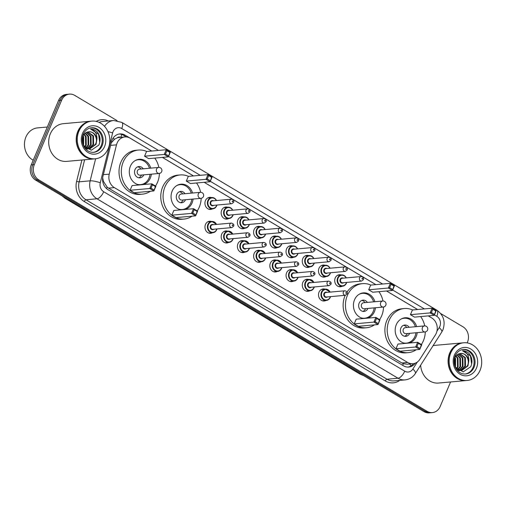 <?xml version="1.0" encoding="UTF-8"?>
<svg xmlns="http://www.w3.org/2000/svg" width="507" height="507" viewBox="0 0 507 507"><rect width="100%" height="100%" fill="white"/><g stroke="black" fill="none" stroke-linecap="round" stroke-linejoin="round"><path stroke-width="0.76" d="M326.02 300.455A6.059 5.203 -95.1 0 1 324.252 300.993A6.059 5.203 -95.1 0 1 319.442 298.3A6.059 5.203 -95.1 0 1 319.023 292.171A6.059 5.203 -95.1 0 1 323.168 288.927A6.059 5.203 -95.1 0 1 325 289.142M309.796 290.784A6.059 5.203 -95.1 0 1 308.028 291.322A6.059 5.203 -95.1 0 1 303.218 288.629A6.059 5.203 -95.1 0 1 302.799 282.5A6.059 5.203 -95.1 0 1 306.944 279.262A6.059 5.203 -95.1 0 1 308.782 279.477M293.572 281.112A6.059 5.203 -95.1 0 1 291.804 281.658A6.059 5.203 -95.1 0 1 286.994 278.958A6.059 5.203 -95.1 0 1 286.575 272.829A6.059 5.203 -95.1 0 1 290.72 269.591A6.059 5.203 -95.1 0 1 292.558 269.806M277.354 271.448A6.059 5.203 -95.1 0 1 275.58 271.986A6.059 5.203 -95.1 0 1 270.776 269.287A6.059 5.203 -95.1 0 1 270.358 263.158A6.059 5.203 -95.1 0 1 274.502 259.92A6.059 5.203 -95.1 0 1 276.334 260.135M261.13 261.777A6.059 5.203 -95.1 0 1 259.362 262.315A6.059 5.203 -95.1 0 1 254.552 259.622A6.059 5.203 -95.1 0 1 254.134 253.494A6.059 5.203 -95.1 0 1 258.278 250.249A6.059 5.203 -95.1 0 1 260.116 250.464M244.906 252.106A6.059 5.203 -95.1 0 1 243.138 252.644A6.059 5.203 -95.1 0 1 238.328 249.951A6.059 5.203 -95.1 0 1 237.91 243.823A6.059 5.203 -95.1 0 1 242.054 240.584A6.059 5.203 -95.1 0 1 243.892 240.8M228.689 242.441A6.059 5.203 -95.1 0 1 226.914 242.98A6.059 5.203 -95.1 0 1 222.11 240.28A6.059 5.203 -95.1 0 1 221.692 234.152A6.059 5.203 -95.1 0 1 225.83 230.913A6.059 5.203 -95.1 0 1 227.668 231.129M212.465 232.77A6.059 5.203 -95.1 0 1 210.697 233.309A6.059 5.203 -95.1 0 1 205.886 230.609A6.059 5.203 -95.1 0 1 205.468 224.481A6.059 5.203 -95.1 0 1 209.613 221.242A6.059 5.203 -95.1 0 1 211.451 221.458M325.995 276.569A6.059 5.203 -95.1 0 1 324.227 277.107A6.059 5.203 -95.1 0 1 319.416 274.407A6.059 5.203 -95.1 0 1 318.998 268.279A6.059 5.203 -95.1 0 1 323.143 265.041A6.059 5.203 -95.1 0 1 324.981 265.256M309.771 266.897A6.059 5.203 -95.1 0 1 308.002 267.436A6.059 5.203 -95.1 0 1 303.192 264.743A6.059 5.203 -95.1 0 1 302.774 258.614A6.059 5.203 -95.1 0 1 306.919 255.37A6.059 5.203 -95.1 0 1 308.757 255.585M293.553 257.226A6.059 5.203 -95.1 0 1 291.779 257.765A6.059 5.203 -95.1 0 1 286.975 255.072A6.059 5.203 -95.1 0 1 286.556 248.943A6.059 5.203 -95.1 0 1 290.695 245.705A6.059 5.203 -95.1 0 1 292.533 245.92M277.329 247.562A6.059 5.203 -95.1 0 1 275.561 248.1A6.059 5.203 -95.1 0 1 270.751 245.401A6.059 5.203 -95.1 0 1 270.332 239.272A6.059 5.203 -95.1 0 1 274.477 236.034A6.059 5.203 -95.1 0 1 276.315 236.249M342.219 286.233A6.059 5.203 -95.1 0 1 340.451 286.778A6.059 5.203 -95.1 0 1 335.64 284.078A6.059 5.203 -95.1 0 1 335.222 277.95A6.059 5.203 -95.1 0 1 339.367 274.712A6.059 5.203 -95.1 0 1 341.198 274.927M261.105 237.891A6.059 5.203 -95.1 0 1 259.337 238.429A6.059 5.203 -95.1 0 1 254.527 235.73A6.059 5.203 -95.1 0 1 254.108 229.601A6.059 5.203 -95.1 0 1 258.253 226.363A6.059 5.203 -95.1 0 1 260.091 226.578M244.881 228.22A6.059 5.203 -95.1 0 1 243.113 228.758A6.059 5.203 -95.1 0 1 238.309 226.065A6.059 5.203 -95.1 0 1 237.891 219.937A6.059 5.203 -95.1 0 1 242.029 216.692A6.059 5.203 -95.1 0 1 243.867 216.907M228.663 218.549A6.059 5.203 -95.1 0 1 226.895 219.087A6.059 5.203 -95.1 0 1 222.085 216.394A6.059 5.203 -95.1 0 1 221.667 210.266A6.059 5.203 -95.1 0 1 225.811 207.027A6.059 5.203 -95.1 0 1 227.649 207.243M212.439 208.884A6.059 5.203 -95.1 0 1 210.671 209.423A6.059 5.203 -95.1 0 1 205.861 206.723A6.059 5.203 -95.1 0 1 205.443 200.595A6.059 5.203 -95.1 0 1 209.587 197.356A6.059 5.203 -95.1 0 1 211.425 197.572M151.707 151.035L130.16 138.196A11.357 9.753 84.9 0 0 124.874 136.947A11.357 9.753 84.9 0 0 116.496 144.85L109.233 174.148A11.357 9.753 84.9 0 0 114.354 187.615L407.685 362.461A11.357 9.753 84.9 0 0 412.977 363.709A11.357 9.753 84.9 0 0 419.866 359.305L435.386 334.931A11.357 9.753 84.9 0 0 436.267 333.264A11.357 9.753 84.9 0 0 431.749 317.959L428.269 315.886M120.622 137.327A3.783 3.251 84.9 0 0 117.206 137.853L114.696 139.108L111.223 142.879M117.206 137.853A11.357 9.753 -95.1 0 1 119.082 137.467L124.874 136.947M102.674 177.773L103.409 181.354L107.167 187.134L108.549 188.141L401.88 362.98L403.395 363.709L407.146 364.229L412.977 363.709M417.584 309.517L386.511 290.999M375.826 284.63L204.144 182.298M193.459 175.929L162.392 157.404M430.849 317.426A11.357 9.753 84.9 0 0 430.259 317.046L428.314 315.88M450.59 381.961L440.165 406.519A11.357 9.753 -95.1 0 1 432.395 412.59A11.357 9.753 -95.1 0 1 427.109 411.342L38.83 179.909A11.357 9.753 -95.1 0 1 34.318 164.61L61.658 100.202A11.357 9.753 -95.1 0 1 69.427 94.131A11.357 9.753 -95.1 0 1 74.713 95.379L117.085 120.634M440.665 313.503L462.992 326.812A11.357 9.753 -95.1 0 1 467.505 342.111L467.175 342.89M69.427 94.131L66.335 94.41A11.357 9.753 -95.1 0 0 58.571 100.481L31.231 164.889A11.357 9.753 -95.1 0 0 35.744 180.188L424.023 411.621A11.357 9.753 -95.1 0 0 429.309 412.869L430.855 412.73A11.357 9.753 -95.1 0 1 425.563 411.481L37.29 180.048A11.357 9.753 -95.1 0 1 32.778 164.75L60.111 100.342A11.357 9.753 -95.1 0 1 67.881 94.27A11.357 9.753 -95.1 0 0 60.111 100.342L32.778 164.75A11.357 9.753 -95.1 0 0 37.29 180.048L425.563 411.481A11.357 9.753 -95.1 0 0 430.855 412.73L432.395 412.59M417.629 309.511L386.556 290.993M375.871 284.623L204.188 182.292M193.503 175.923L162.436 157.404M151.745 151.035L125.147 135.179A11.357 9.753 84.9 0 0 119.861 133.93A11.357 9.753 84.9 0 0 111.483 141.833L102.953 176.259A11.357 9.753 84.9 0 0 108.073 189.726L403.483 365.807A11.357 9.753 84.9 0 0 408.769 367.055A11.357 9.753 84.9 0 0 415.322 363.151M119.094 134.038A11.357 9.753 -95.1 0 1 123.607 135.318L126.332 136.941M413.516 363.639A11.357 9.753 -95.1 0 1 407.989 367.087M466.148 380.561A18.924 16.256 -95.1 0 1 466.053 380.573A18.924 16.256 -95.1 0 1 451.027 372.144A18.924 16.256 -95.1 0 1 449.722 352.992A18.924 16.256 -95.1 0 1 462.669 342.871A18.924 16.256 -95.1 0 1 462.764 342.865M433.067 345.692A18.924 16.256 -95.1 0 1 435.158 345.343L462.669 342.871M467.112 380.478L466.244 380.554A18.924 16.256 -95.1 0 1 451.217 372.132A18.924 16.256 -95.1 0 1 449.912 352.98A18.924 16.256 -95.1 0 1 462.859 342.852L463.728 342.776A18.924 16.256 -95.1 0 1 478.754 351.205A18.924 16.256 -95.1 0 1 480.059 370.351A18.924 16.256 -95.1 0 1 467.112 380.478A18.924 16.256 -95.1 0 1 452.086 372.049A18.924 16.256 -95.1 0 1 450.78 352.897A18.924 16.256 -95.1 0 1 463.728 342.776M462.878 349.475A12.339 10.603 -95.1 0 1 473.037 367.493A12.339 10.603 -95.1 0 1 465.084 374.033M454.196 359.704L454.823 357.796C456.008 355.318 457.802 353.899 460.204 353.531L460.426 353.493C465.686 352.346 470.376 360.23 467.321 365.997L461.376 370.573M461.072 370.611L457.941 370.18M455.273 367.049L463.157 371.91L470.718 366.738C472.727 362.049 472.251 357.72 469.298 353.759C467.34 351.719 465.071 350.705 462.479 350.711C466.808 351.883 468.912 355.217 468.81 360.705L467.936 365.94L461.681 370.554L456.946 369.305M459.418 353.683L464.754 357.638L464.868 366.219L460.134 370.522M459.754 353.607L465.369 357.587L465.483 366.162L460.445 370.554M459.234 370.775L458.86 370.794M458.17 354.159L462.302 357.86L462.416 366.434L458.873 370.237M458.474 354.013L462.916 357.803L463.03 366.384L459.19 370.332M456.965 354.944L459.849 358.081L459.963 366.656L457.593 369.692M457.263 354.716L460.464 358.024L460.578 366.599L457.916 369.857M455.806 356.148L457.403 358.303L457.517 366.878L456.382 368.684M456.091 355.794L458.011 358.246L458.125 366.821L456.661 369.007M454.969 357.486L455.559 358.468L455.489 367.423M454.703 358.075L455.185 366.834M468.81 360.705C467.631 355.73 464.837 353.328 460.426 353.493L460.793 353.449M466.053 380.573L438.542 383.045A18.924 16.256 -95.1 0 1 420.626 365.23M462.479 350.711L470.439 355.901L471.643 364.121M416.209 349.748A22.143 19.019 -95.1 0 1 408.224 352.644A22.143 19.019 -95.1 0 1 390.644 342.789A22.143 19.019 -95.1 0 1 389.116 320.38A22.143 19.019 -95.1 0 1 404.263 308.535A22.143 19.019 -95.1 0 1 412.635 309.961M420.645 316.571A22.143 19.019 -95.1 0 1 424.739 325.9M425.284 331.914A22.143 19.019 -95.1 0 1 423.377 340.799A22.143 19.019 -95.1 0 1 421.368 344.513M408.224 352.644L405.911 352.853A22.143 19.019 -95.1 0 1 388.33 342.992A22.143 19.019 -95.1 0 1 386.797 320.589A22.143 19.019 -95.1 0 1 401.95 308.744L404.263 308.535M417.217 332.643A12.871 11.053 -95.1 0 1 416.203 336.528A12.871 11.053 -95.1 0 1 409.282 343.043M405.467 343.385A12.871 11.053 -95.1 0 1 396.29 324.657A12.871 11.053 -95.1 0 1 405.093 317.775A12.871 11.053 -95.1 0 1 416.672 326.616M410.429 314.676L414.53 317.122L434.22 315.354L430.12 312.908L410.429 314.676L412.425 309.98L432.116 308.212L436.216 310.658L434.22 315.354L435.728 310.943L432.801 309.2L431.375 312.553L434.303 314.296M395.967 348.759L400.061 351.199L419.752 349.431L415.658 346.991L395.967 348.759L397.957 344.063L417.648 342.295L421.748 344.735L419.752 349.431L421.266 345.026L418.332 343.277L416.912 346.63L419.84 348.379M431.375 312.553L430.12 312.908L432.116 308.212L432.801 309.2M416.912 346.63L415.658 346.991L417.648 342.295L418.332 343.277M421.748 344.735L421.266 345.026M436.216 310.658L435.728 310.943M401.056 319.074A12.491 10.729 -95.1 0 1 404.161 318.238A12.491 10.729 -95.1 0 1 415.372 326.73M415.917 332.763A12.491 10.729 -95.1 0 1 414.941 336.439A12.491 10.729 -95.1 0 1 406.399 343.119A12.491 10.729 -95.1 0 1 403.192 342.846M409.117 327.294A5.678 4.88 84.9 0 0 404.77 325.019A5.678 4.88 84.9 0 0 400.885 328.061A5.678 4.88 84.9 0 0 401.278 333.802A5.678 4.88 84.9 0 0 405.784 336.331A5.678 4.88 84.9 0 0 409.656 333.327M424.505 325.912L405.391 327.623A3.029 2.598 84.9 0 0 403.325 329.246A3.029 2.598 84.9 0 0 403.534 332.313A3.029 2.598 84.9 0 0 405.936 333.657L425.05 331.939A3.029 3.029 0 0 0 426.324 326.324A3.029 3.029 0 0 0 424.505 325.912A3.029 2.598 84.9 0 0 422.432 327.528A3.029 2.598 84.9 0 0 423.637 331.61A3.029 2.598 84.9 0 0 425.05 331.939M406.798 327.503L406.76 327.44A5.678 4.88 84.9 0 0 403.629 325.291M404.611 336.274A5.678 4.88 84.9 0 0 407.311 333.6A5.678 4.88 84.9 0 0 407.343 333.53L407.311 333.6M33.202 160.237A17.035 14.633 -95.1 0 1 25.927 136.998A17.035 14.633 -95.1 0 1 37.581 127.891L47.309 127.016M94.27 158.9A18.924 16.256 -95.1 0 1 94.175 158.913A18.924 16.256 -95.1 0 1 79.149 150.484A18.924 16.256 -95.1 0 1 77.837 131.332A18.924 16.256 -95.1 0 1 90.791 121.211A18.924 16.256 -95.1 0 1 90.886 121.198M94.175 158.913L66.664 161.378A18.924 16.256 -95.1 0 1 51.638 152.956A18.924 16.256 -95.1 0 1 50.332 133.804A18.924 16.256 -95.1 0 1 63.28 123.683L90.791 121.211M95.234 158.818L94.365 158.894A18.924 16.256 -95.1 0 1 79.339 150.465A18.924 16.256 -95.1 0 1 78.034 131.313A18.924 16.256 -95.1 0 1 90.981 121.192L91.849 121.116A18.924 16.256 -95.1 0 1 106.876 129.538A18.924 16.256 -95.1 0 1 108.181 148.69A18.924 16.256 -95.1 0 1 95.234 158.818A18.924 16.256 -95.1 0 1 80.207 150.389A18.924 16.256 -95.1 0 1 78.902 131.237A18.924 16.256 -95.1 0 1 91.849 121.116M91 127.815A12.339 10.603 -95.1 0 1 101.159 145.826A12.339 10.603 -95.1 0 1 93.206 152.373M82.318 138.037L82.945 136.136C84.13 133.658 85.924 132.238 88.326 131.871L88.548 131.833C93.808 130.686 98.497 138.569 95.443 144.337L89.498 148.912M89.194 148.944L86.063 148.519M83.395 145.389L91.279 150.249L98.84 145.078C100.849 140.382 100.373 136.06 97.42 132.099C95.462 130.058 93.193 129.044 90.601 129.044C94.929 130.223 97.033 133.55 96.932 139.038L96.057 144.28L89.802 148.893L85.068 147.645M87.54 132.016L92.876 135.977L92.99 144.552L88.256 148.862M87.876 131.94L93.491 135.92L93.605 144.501L88.567 148.893M87.35 149.109L86.982 149.134M86.285 132.492L90.423 136.199L90.538 144.774L86.995 148.576M86.596 132.346L91.038 136.142L91.152 144.717L87.312 148.671M85.087 133.278L87.971 136.421L88.085 144.996L85.715 148.031M85.385 133.049L88.586 136.364L88.7 144.939L86.038 148.196M83.928 134.482L85.525 136.637L85.639 145.217L84.504 147.024M84.213 134.133L86.133 136.586L86.247 145.16L84.783 147.347M83.091 135.825L83.68 136.801L83.611 145.756M82.825 136.415L83.306 145.167M96.932 139.038C95.753 134.07 92.958 131.662 88.548 131.833L88.915 131.788M90.601 129.044L98.561 134.235L99.765 142.461M374.451 324.86A22.143 19.019 -95.1 0 1 366.466 327.756A22.143 19.019 -95.1 0 1 348.886 317.895A22.143 19.019 -95.1 0 1 347.358 295.492A22.143 19.019 -95.1 0 1 362.505 283.647A22.143 19.019 -95.1 0 1 370.877 285.073M378.887 291.683A22.143 19.019 -95.1 0 1 382.988 301.012M383.526 307.02A22.143 19.019 -95.1 0 1 381.619 315.912A22.143 19.019 -95.1 0 1 379.61 319.619M366.466 327.756L364.153 327.966A22.143 19.019 -95.1 0 1 346.573 318.104A22.143 19.019 -95.1 0 1 345.039 295.701A22.143 19.019 -95.1 0 1 345.21 295.308M347.08 291.943A22.143 19.019 -95.1 0 1 360.192 283.857L362.505 283.647M375.459 307.755A12.871 11.053 -95.1 0 1 374.445 311.634A12.871 11.053 -95.1 0 1 367.531 318.155M363.715 318.497A12.871 11.053 -95.1 0 1 354.532 299.77A12.871 11.053 -95.1 0 1 363.335 292.881A12.871 11.053 -95.1 0 1 374.92 301.722M368.678 289.789L372.772 292.228L392.462 290.46L388.368 288.02L368.678 289.789L370.668 285.092L390.358 283.324L394.459 285.764L392.462 290.46L393.971 286.056L391.043 284.307L389.623 287.665L392.551 289.408M354.209 323.865L358.31 326.312L378 324.543L373.9 322.097L354.209 323.865L356.199 319.169L375.89 317.401L379.99 319.847L378 324.543L379.509 320.132L376.581 318.39L375.155 321.742L378.083 323.491M389.623 287.665L388.368 288.02L390.358 283.324L391.043 284.307M375.155 321.742L373.9 322.097L375.89 317.401L376.581 318.39M379.99 319.847L379.509 320.132M394.459 285.764L393.971 286.056M359.298 294.187A12.491 10.729 -95.1 0 1 362.404 293.344A12.491 10.729 -95.1 0 1 373.621 301.842M374.16 307.876A12.491 10.729 -95.1 0 1 373.184 311.545A12.491 10.729 -95.1 0 1 364.641 318.231A12.491 10.729 -95.1 0 1 361.434 317.959M367.36 302.4A5.678 4.88 84.9 0 0 363.012 300.131A5.678 4.88 84.9 0 0 359.133 303.167A5.678 4.88 84.9 0 0 359.52 308.915A5.678 4.88 84.9 0 0 364.032 311.444A5.678 4.88 84.9 0 0 367.905 308.433M382.747 301.019L363.639 302.736A3.029 2.598 84.9 0 0 361.567 304.358A3.029 2.598 84.9 0 0 361.776 307.419A3.029 2.598 84.9 0 0 364.178 308.769L383.292 307.052A3.029 3.029 0 0 0 384.572 301.437A3.029 3.029 0 0 0 382.747 301.019A3.029 2.598 84.9 0 0 380.675 302.641A3.029 2.598 84.9 0 0 381.879 306.722A3.029 2.598 84.9 0 0 383.292 307.052M365.046 302.609L365.002 302.552A5.678 4.88 84.9 0 0 361.871 300.398M362.86 311.387A5.678 4.88 84.9 0 0 365.56 308.712A5.678 4.88 84.9 0 0 365.585 308.643L365.56 308.712M192.083 216.159A22.143 19.019 -95.1 0 1 184.104 219.056A22.143 19.019 -95.1 0 1 166.524 209.195A22.143 19.019 -95.1 0 1 164.99 186.791A22.143 19.019 -95.1 0 1 180.143 174.947A22.143 19.019 -95.1 0 1 188.509 176.373M196.52 182.983A22.143 19.019 -95.1 0 1 200.62 192.305M201.159 198.319A22.143 19.019 -95.1 0 1 199.251 207.211A22.143 19.019 -95.1 0 1 197.248 210.918M184.104 219.056L181.785 219.265A22.143 19.019 -95.1 0 1 164.205 209.404A22.143 19.019 -95.1 0 1 162.677 186.994A22.143 19.019 -95.1 0 1 177.824 175.149L180.143 174.947M193.091 199.055A12.871 11.053 -95.1 0 1 192.077 202.933A12.871 11.053 -95.1 0 1 185.163 209.454M181.348 209.797A12.871 11.053 -95.1 0 1 172.165 191.063A12.871 11.053 -95.1 0 1 180.967 184.18A12.871 11.053 -95.1 0 1 192.552 193.021M186.31 181.088L190.41 183.528L210.101 181.76L206 179.32L186.31 181.088L188.3 176.392L207.99 174.623L212.091 177.063L210.101 181.76L211.609 177.355L208.681 175.606L207.255 178.958L210.183 180.707M171.841 215.164L175.942 217.611L195.632 215.843L191.532 213.396L171.841 215.164L173.838 210.468L193.528 208.7L197.622 211.146L195.632 215.843L197.141 211.432L194.213 209.689L192.787 213.041L195.715 214.784M207.255 178.958L206 179.32L207.99 174.623L208.681 175.606M192.787 213.041L191.532 213.396L193.528 208.7L194.213 209.689M197.622 211.146L197.141 211.432M212.091 177.063L211.609 177.355M176.93 185.486A12.491 10.729 -95.1 0 1 180.036 184.643A12.491 10.729 -95.1 0 1 191.253 193.142M191.792 199.169A12.491 10.729 -95.1 0 1 190.816 202.844A12.491 10.729 -95.1 0 1 182.273 209.53A12.491 10.729 -95.1 0 1 179.066 209.258M184.992 193.699A5.678 4.88 84.9 0 0 180.65 191.431A5.678 4.88 84.9 0 0 176.766 194.466A5.678 4.88 84.9 0 0 177.158 200.214A5.678 4.88 84.9 0 0 181.664 202.743A5.678 4.88 84.9 0 0 185.537 199.733M200.385 192.318L181.272 194.035A3.029 2.598 84.9 0 0 179.199 195.658A3.029 2.598 84.9 0 0 179.408 198.719A3.029 2.598 84.9 0 0 181.81 200.069L200.924 198.351A3.029 3.029 0 0 0 202.204 192.736A3.029 3.029 0 0 0 200.385 192.318A3.029 2.598 84.9 0 0 198.313 193.94A3.029 2.598 84.9 0 0 199.517 198.022A3.029 2.598 84.9 0 0 200.924 198.351M182.678 193.908L182.634 193.851A5.678 4.88 84.9 0 0 179.503 191.697M180.492 202.68A5.678 4.88 84.9 0 0 183.192 200.005A5.678 4.88 84.9 0 0 183.217 199.942L183.192 200.005M150.332 191.272A22.143 19.019 -95.1 0 1 142.347 194.168A22.143 19.019 -95.1 0 1 124.766 184.307A22.143 19.019 -95.1 0 1 123.233 161.898A22.143 19.019 -95.1 0 1 138.386 150.053A22.143 19.019 -95.1 0 1 146.757 151.479M154.768 158.089A22.143 19.019 -95.1 0 1 158.862 167.418M159.401 173.432A22.143 19.019 -95.1 0 1 157.493 182.324A22.143 19.019 -95.1 0 1 155.491 186.031M142.347 194.168L140.027 194.371A22.143 19.019 -95.1 0 1 122.447 184.516A22.143 19.019 -95.1 0 1 120.92 162.107A22.143 19.019 -95.1 0 1 136.066 150.262L138.386 150.053M151.34 174.167A12.871 11.053 -95.1 0 1 150.319 178.046A12.871 11.053 -95.1 0 1 143.405 184.561M139.59 184.909A12.871 11.053 -95.1 0 1 130.407 166.176A12.871 11.053 -95.1 0 1 139.216 159.293A12.871 11.053 -95.1 0 1 150.794 168.134M144.552 156.194L148.652 158.64L168.343 156.872L164.243 154.426L144.552 156.194L146.548 151.498L166.239 149.73L170.333 152.176L168.343 156.872L169.851 152.461L166.923 150.718L165.497 154.071L168.425 155.82M130.084 190.277L134.184 192.723L153.875 190.955L149.774 188.509L130.084 190.277L132.08 185.581L151.77 183.813L155.871 186.259L153.875 190.955L155.383 186.544L152.455 184.795L151.035 188.154L153.963 189.897M165.497 154.071L164.243 154.426L166.239 149.73L166.923 150.718M151.035 188.154L149.774 188.509L151.77 183.813L152.455 184.795M155.871 186.259L155.383 186.544M170.333 152.176L169.851 152.461M135.173 160.592A12.491 10.729 -95.1 0 1 138.284 159.756A12.491 10.729 -95.1 0 1 149.495 168.248M150.04 174.281A12.491 10.729 -95.1 0 1 149.064 177.957A12.491 10.729 -95.1 0 1 140.515 184.637A12.491 10.729 -95.1 0 1 137.308 184.364M143.24 168.812A5.678 4.88 84.9 0 0 138.893 166.543A5.678 4.88 84.9 0 0 135.008 169.579A5.678 4.88 84.9 0 0 135.401 175.327A5.678 4.88 84.9 0 0 139.907 177.849A5.678 4.88 84.9 0 0 143.779 174.845M158.628 167.43L139.514 169.148A3.029 2.598 84.9 0 0 137.441 170.764A3.029 2.598 84.9 0 0 137.65 173.831A3.029 2.598 84.9 0 0 140.059 175.181L159.166 173.464A3.029 3.029 0 0 0 160.446 167.842A3.029 3.029 0 0 0 158.628 167.43A3.029 2.598 84.9 0 0 156.555 169.053A3.029 2.598 84.9 0 0 157.759 173.128A3.029 2.598 84.9 0 0 159.166 173.464M140.921 169.021L140.883 168.958A5.678 4.88 84.9 0 0 137.746 166.809M138.734 177.792A5.678 4.88 84.9 0 0 141.434 175.118A5.678 4.88 84.9 0 0 141.466 175.054L141.434 175.118M112.839 138.544A11.357 2.167 13.9 0 1 114.696 139.108M402.609 365.287A11.357 4.937 -59.2 0 0 403.395 363.709M409.618 364.007A11.357 3.885 32.5 0 1 411.025 365.902M106.476 188.541A11.357 4.937 -59.2 0 0 107.167 187.134M102.699 181.138A11.357 2.167 13.9 0 1 103.409 181.354M120.818 137.308A11.357 4.937 -59.2 0 0 121.775 134.475M401.88 362.98L407.685 362.461M108.549 188.141L114.354 187.615M103.346 174.674L109.233 174.148M110.608 145.376L116.496 144.85M436.907 331.28L439.233 327.636A7.573 6.502 84.9 0 0 439.816 326.521A7.573 6.502 84.9 0 0 436.806 316.324L434.417 314.898M439.233 327.636A7.573 2.586 32.5 0 1 441.755 332.047L442.922 329.829C445.653 321.679 443.619 315.126 436.825 310.164A7.573 3.289 120.8 0 1 436.806 316.324M158.488 150.427L121.737 128.518A7.573 6.502 84.9 0 0 113.029 131.738A7.573 6.502 84.9 0 0 112.624 132.954L100.285 182.761A7.573 6.502 84.9 0 0 103.694 191.741L404.725 371.175A7.573 6.502 84.9 0 0 412.844 369.071L417.318 362.049M107.953 131.63A7.573 1.445 13.9 0 1 112.624 132.954M399.776 380.37A17.035 14.633 -95.1 0 1 385.339 380.979L84.308 201.552A17.035 14.633 -95.1 0 1 76.627 181.341L81.912 160.009M96.203 121.401A17.035 14.633 -95.1 0 1 108.378 120.97M427.109 411.342L424.023 411.621M61.658 100.202L58.571 100.481M34.318 164.61L31.231 164.889M38.83 179.909L35.744 180.188M405.068 379.895A15.14 13.005 -95.1 0 1 398.014 378.228L387.012 379.217A15.14 13.005 84.9 0 0 394.066 380.877L405.068 379.895C409.453 379.382 412.888 377.246 415.372 373.482L441.755 332.047M104.505 126.338A15.14 13.005 -95.1 0 1 113.669 120.495L102.668 121.484A15.14 13.005 84.9 0 0 99.138 122.396M404.725 371.175A7.573 3.289 120.8 0 1 398.014 378.228L96.989 198.801A15.14 13.005 -95.1 0 1 90.157 180.834L79.155 181.823A15.14 13.005 84.9 0 0 85.987 199.783L387.012 379.217A1.895 0.824 -59.2 0 0 385.339 380.979M100.285 182.761A7.573 1.445 13.9 0 0 90.157 180.834L95.627 158.773M84.625 159.768L79.155 181.823A1.895 0.361 -166.1 0 1 76.627 181.341M103.694 191.741A7.573 3.289 120.8 0 1 96.989 198.801L85.987 199.783A1.895 0.824 -59.2 0 0 84.308 201.552M424.365 308.909L392.659 290.004M382.614 284.021L210.291 181.303M200.246 175.314L168.533 156.416M412.844 369.071A7.573 2.586 32.5 0 1 415.372 373.482M436.825 310.164L121.75 122.364A7.573 3.289 120.8 0 1 121.737 128.518M123.607 135.318L125.147 135.179M361.282 374.223L360.661 374.28A3.783 1.648 120.8 0 1 360.147 374.179L64.985 198.243A3.783 1.648 -59.2 0 0 65.498 198.345L360.661 374.28A15.14 13.005 84.9 0 0 363.418 375.497M63.033 196.45A15.14 13.005 84.9 0 0 65.498 198.345L66.119 198.288M463.354 349.418A12.339 10.603 -95.1 0 1 473.151 354.913A12.339 10.603 -95.1 0 1 474.001 367.404A12.339 10.603 -95.1 0 1 465.559 374.008C456.42 374.464 451.914 363.551 455.185 355.889C457.054 351.953 459.779 349.798 463.354 349.418M454.411 355.065A14.234 12.225 -95.1 0 1 470.775 349.012A14.234 12.225 -95.1 0 1 476.434 368.19A14.234 12.225 -95.1 0 1 460.064 374.242A14.234 12.225 -95.1 0 1 454.411 355.065M91.475 127.758A12.339 10.603 -95.1 0 1 101.273 133.252A12.339 10.603 -95.1 0 1 102.122 145.743A12.339 10.603 -95.1 0 1 93.681 152.341C84.542 152.803 80.036 141.89 83.306 134.228C85.176 130.286 87.901 128.132 91.475 127.758M82.533 133.398A14.234 12.225 -95.1 0 1 98.897 127.352A14.234 12.225 -95.1 0 1 104.556 146.529A14.234 12.225 -95.1 0 1 88.186 152.582A14.234 12.225 -95.1 0 1 82.533 133.398M346.687 282.412A5.678 4.88 -95.1 0 1 346.42 283.172A5.678 4.88 -95.1 0 1 342.536 286.208A5.678 4.88 -95.1 0 1 338.03 283.679A5.678 4.88 -95.1 0 1 337.637 277.937A5.678 4.88 -95.1 0 1 341.522 274.895A5.678 4.88 -95.1 0 1 346.281 277.893M346.116 277.906A5.298 4.55 84.9 0 0 342.01 275.244A5.298 4.55 84.9 0 0 338.125 278.09A5.298 4.55 84.9 0 0 340.229 285.232A5.298 4.55 84.9 0 0 346.319 282.976A5.298 4.55 84.9 0 0 346.522 282.431M343.594 282.691A2.649 2.275 -95.1 0 1 340.774 282.532A2.649 2.275 -95.1 0 1 340.172 279.313A2.649 2.275 -95.1 0 1 343.188 278.166M342.212 278.254A2.269 1.952 84.9 0 0 340.66 279.471A2.269 1.952 84.9 0 0 340.818 281.772A2.269 1.952 84.9 0 0 342.618 282.779L361.535 281.081A2.269 1.952 -95.1 0 1 359.736 280.067A2.269 1.952 -95.1 0 1 359.577 277.773A2.269 1.952 -95.1 0 1 361.13 276.556L342.212 278.254M362.004 278.558A0.38 0.323 84.9 0 0 362.594 278.907A0.38 0.323 84.9 0 0 362.004 278.558M330.463 272.747A5.678 4.88 -95.1 0 1 330.196 273.501A5.678 4.88 -95.1 0 1 326.318 276.537A5.678 4.88 -95.1 0 1 321.806 274.008A5.678 4.88 -95.1 0 1 321.413 268.266A5.678 4.88 -95.1 0 1 325.298 265.231A5.678 4.88 -95.1 0 1 330.057 268.222M329.892 268.235A5.298 4.55 84.9 0 0 325.786 265.573A5.298 4.55 84.9 0 0 321.901 268.425A5.298 4.55 84.9 0 0 324.005 275.561A5.298 4.55 84.9 0 0 330.101 273.311A5.298 4.55 84.9 0 0 330.298 272.76M327.37 273.026A2.649 2.275 -95.1 0 1 324.55 272.861A2.649 2.275 -95.1 0 1 323.948 269.642A2.649 2.275 -95.1 0 1 326.964 268.501M325.988 268.583A2.269 1.952 84.9 0 0 324.436 269.8A2.269 1.952 84.9 0 0 324.594 272.101A2.269 1.952 84.9 0 0 326.394 273.108L345.318 271.41A2.269 1.952 -95.1 0 1 343.512 270.402A2.269 1.952 -95.1 0 1 343.353 268.102A2.269 1.952 -95.1 0 1 344.906 266.885L325.988 268.583M345.787 268.887A0.38 0.323 84.9 0 0 346.37 269.236A0.38 0.323 84.9 0 0 345.787 268.887M314.239 263.076A5.678 4.88 -95.1 0 1 313.979 263.83A5.678 4.88 -95.1 0 1 310.094 266.866A5.678 4.88 -95.1 0 1 305.588 264.343A5.678 4.88 -95.1 0 1 305.195 258.595A5.678 4.88 -95.1 0 1 309.08 255.56A5.678 4.88 -95.1 0 1 313.833 258.551M313.668 258.564A5.298 4.55 84.9 0 0 309.562 255.902A5.298 4.55 84.9 0 0 305.677 258.754A5.298 4.55 84.9 0 0 307.787 265.89A5.298 4.55 84.9 0 0 313.877 263.64A5.298 4.55 84.9 0 0 314.08 263.089M311.146 263.355A2.649 2.275 -95.1 0 1 308.332 263.19A2.649 2.275 -95.1 0 1 307.73 259.977A2.649 2.275 -95.1 0 1 310.74 258.83M309.771 258.919A2.269 1.952 84.9 0 0 308.212 260.129A2.269 1.952 84.9 0 0 308.37 262.43A2.269 1.952 84.9 0 0 310.176 263.444L329.094 261.745A2.269 1.952 -95.1 0 1 327.288 260.731A2.269 1.952 -95.1 0 1 327.135 258.431A2.269 1.952 -95.1 0 1 328.688 257.22L309.771 258.919M329.563 259.216A0.38 0.323 84.9 0 0 330.146 259.565A0.38 0.323 84.9 0 0 329.563 259.216M298.021 253.405A5.678 4.88 -95.1 0 1 297.755 254.165A5.678 4.88 -95.1 0 1 293.87 257.201A5.678 4.88 -95.1 0 1 289.364 254.672A5.678 4.88 -95.1 0 1 288.971 248.924A5.678 4.88 -95.1 0 1 292.856 245.889A5.678 4.88 -95.1 0 1 297.609 248.88M297.451 248.899A5.298 4.55 84.9 0 0 293.344 246.237A5.298 4.55 84.9 0 0 289.459 249.083A5.298 4.55 84.9 0 0 291.563 256.225A5.298 4.55 84.9 0 0 297.653 253.969A5.298 4.55 84.9 0 0 297.856 253.424M294.928 253.684A2.649 2.275 -95.1 0 1 292.108 253.525A2.649 2.275 -95.1 0 1 291.506 250.306A2.649 2.275 -95.1 0 1 294.523 249.159M293.547 249.248A2.269 1.952 84.9 0 0 291.994 250.464A2.269 1.952 84.9 0 0 292.146 252.759A2.269 1.952 84.9 0 0 293.952 253.773L312.87 252.074A2.269 1.952 -95.1 0 1 311.07 251.06A2.269 1.952 -95.1 0 1 310.911 248.766A2.269 1.952 -95.1 0 1 312.464 247.549L293.547 249.248M313.339 249.552A0.38 0.323 84.9 0 0 313.928 249.9A0.38 0.323 84.9 0 0 313.339 249.552M281.797 243.74A5.678 4.88 -95.1 0 1 281.531 244.494A5.678 4.88 -95.1 0 1 277.646 247.53A5.678 4.88 -95.1 0 1 273.14 245.001A5.678 4.88 -95.1 0 1 272.747 239.26A5.678 4.88 -95.1 0 1 276.632 236.218A5.678 4.88 -95.1 0 1 281.391 239.215M281.227 239.228A5.298 4.55 84.9 0 0 277.12 236.566A5.298 4.55 84.9 0 0 273.235 239.412A5.298 4.55 84.9 0 0 275.339 246.554A5.298 4.55 84.9 0 0 281.436 244.298A5.298 4.55 84.9 0 0 281.632 243.753M278.704 244.013A2.649 2.275 -95.1 0 1 275.884 243.854A2.649 2.275 -95.1 0 1 275.282 240.635A2.649 2.275 -95.1 0 1 278.299 239.488M277.323 239.577A2.269 1.952 84.9 0 0 275.77 240.793A2.269 1.952 84.9 0 0 275.928 243.094A2.269 1.952 84.9 0 0 277.728 244.101L296.646 242.403A2.269 1.952 -95.1 0 1 294.846 241.395A2.269 1.952 -95.1 0 1 294.687 239.095A2.269 1.952 -95.1 0 1 296.24 237.878L277.323 239.577M297.115 239.881A0.38 0.323 84.9 0 0 297.704 240.229A0.38 0.323 84.9 0 0 297.115 239.881M265.573 234.069A5.678 4.88 -95.1 0 1 265.313 234.823A5.678 4.88 -95.1 0 1 261.428 237.859A5.678 4.88 -95.1 0 1 256.916 235.33A5.678 4.88 -95.1 0 1 256.529 229.589A5.678 4.88 -95.1 0 1 260.408 226.553A5.678 4.88 -95.1 0 1 265.167 229.544M265.003 229.557A5.298 4.55 84.9 0 0 260.896 226.895A5.298 4.55 84.9 0 0 257.011 229.747A5.298 4.55 84.9 0 0 259.121 236.883A5.298 4.55 84.9 0 0 265.212 234.633A5.298 4.55 84.9 0 0 265.408 234.082M262.48 234.348A2.649 2.275 -95.1 0 1 259.66 234.183A2.649 2.275 -95.1 0 1 259.064 230.964A2.649 2.275 -95.1 0 1 262.075 229.823M261.099 229.912A2.269 1.952 84.9 0 0 259.546 231.122A2.269 1.952 84.9 0 0 259.704 233.423A2.269 1.952 84.9 0 0 261.511 234.43L280.428 232.732A2.269 1.952 -95.1 0 1 278.622 231.724A2.269 1.952 -95.1 0 1 278.463 229.424A2.269 1.952 -95.1 0 1 280.022 228.207L261.099 229.912M280.897 230.21A0.38 0.323 84.9 0 0 281.48 230.558A0.38 0.323 84.9 0 0 280.897 230.21M249.349 224.398A5.678 4.88 -95.1 0 1 249.089 225.152A5.678 4.88 -95.1 0 1 245.204 228.194A5.678 4.88 -95.1 0 1 240.698 225.666A5.678 4.88 -95.1 0 1 240.305 219.918A5.678 4.88 -95.1 0 1 244.19 216.882A5.678 4.88 -95.1 0 1 248.943 219.873M248.785 219.886A5.298 4.55 84.9 0 0 244.672 217.224A5.298 4.55 84.9 0 0 240.793 220.076A5.298 4.55 84.9 0 0 242.897 227.212A5.298 4.55 84.9 0 0 248.988 224.962A5.298 4.55 84.9 0 0 249.191 224.411M246.263 224.677A2.649 2.275 -95.1 0 1 243.442 224.512A2.649 2.275 -95.1 0 1 242.84 221.299A2.649 2.275 -95.1 0 1 245.857 220.152M244.881 220.241A2.269 1.952 84.9 0 0 243.328 221.451A2.269 1.952 84.9 0 0 243.48 223.752A2.269 1.952 84.9 0 0 245.287 224.766L264.204 223.067A2.269 1.952 -95.1 0 1 262.404 222.053A2.269 1.952 -95.1 0 1 262.246 219.753A2.269 1.952 -95.1 0 1 263.798 218.542L244.881 220.241M264.673 220.539A0.38 0.323 84.9 0 0 265.262 220.894A0.38 0.323 84.9 0 0 264.673 220.539M233.131 214.727A5.678 4.88 -95.1 0 1 232.865 215.488A5.678 4.88 -95.1 0 1 228.98 218.523A5.678 4.88 -95.1 0 1 224.474 215.995A5.678 4.88 -95.1 0 1 224.081 210.247A5.678 4.88 -95.1 0 1 227.966 207.211A5.678 4.88 -95.1 0 1 232.726 210.202M232.561 210.221A5.298 4.55 84.9 0 0 228.454 207.559A5.298 4.55 84.9 0 0 224.569 210.405A5.298 4.55 84.9 0 0 226.673 217.547A5.298 4.55 84.9 0 0 232.77 215.291A5.298 4.55 84.9 0 0 232.967 214.746M230.039 215.006A2.649 2.275 -95.1 0 1 227.218 214.848A2.649 2.275 -95.1 0 1 226.616 211.628A2.649 2.275 -95.1 0 1 229.633 210.481M228.657 210.57A2.269 1.952 84.9 0 0 227.104 211.787A2.269 1.952 84.9 0 0 227.263 214.081A2.269 1.952 84.9 0 0 229.063 215.095L247.98 213.396A2.269 1.952 -95.1 0 1 246.18 212.382A2.269 1.952 -95.1 0 1 246.022 210.088A2.269 1.952 -95.1 0 1 247.574 208.871L228.657 210.57M248.449 210.874A0.38 0.323 84.9 0 0 249.038 211.223A0.38 0.323 84.9 0 0 248.449 210.874M216.907 205.062A5.678 4.88 -95.1 0 1 216.647 205.817A5.678 4.88 -95.1 0 1 212.763 208.852A5.678 4.88 -95.1 0 1 208.25 206.324A5.678 4.88 -95.1 0 1 207.857 200.582A5.678 4.88 -95.1 0 1 211.742 197.54A5.678 4.88 -95.1 0 1 216.502 200.538M216.337 200.55A5.298 4.55 84.9 0 0 212.23 197.888A5.298 4.55 84.9 0 0 208.345 200.734A5.298 4.55 84.9 0 0 210.449 207.876A5.298 4.55 84.9 0 0 216.546 205.627A5.298 4.55 84.9 0 0 216.743 205.075M213.815 205.335A2.649 2.275 -95.1 0 1 210.994 205.177A2.649 2.275 -95.1 0 1 210.399 201.957A2.649 2.275 -95.1 0 1 213.409 200.81M212.433 200.899A2.269 1.952 84.9 0 0 210.88 202.116A2.269 1.952 84.9 0 0 211.039 204.416A2.269 1.952 84.9 0 0 212.839 205.424L231.762 203.725A2.269 1.952 -95.1 0 1 229.956 202.718A2.269 1.952 -95.1 0 1 229.798 200.417A2.269 1.952 -95.1 0 1 231.357 199.2L212.433 200.899M232.231 201.203A0.38 0.323 84.9 0 0 232.814 201.552A0.38 0.323 84.9 0 0 232.231 201.203M330.222 297.387A5.678 4.88 -95.1 0 1 326.337 300.423A5.678 4.88 -95.1 0 1 321.831 297.901A5.678 4.88 -95.1 0 1 321.438 292.152A5.678 4.88 -95.1 0 1 325.323 289.117A5.678 4.88 -95.1 0 1 330.082 292.108M330.488 296.633A5.678 4.88 -95.1 0 1 330.26 297.305M329.918 292.121A5.298 4.55 84.9 0 0 325.811 289.459A5.298 4.55 84.9 0 0 321.926 292.311A5.298 4.55 84.9 0 0 324.03 299.447A5.298 4.55 84.9 0 0 330.12 297.197A5.298 4.55 84.9 0 0 330.323 296.646M327.395 296.912A2.649 2.275 -95.1 0 1 324.575 296.747A2.649 2.275 -95.1 0 1 323.973 293.534A2.649 2.275 -95.1 0 1 326.99 292.387M344.931 290.777L326.014 292.476A2.269 1.952 84.9 0 0 324.461 293.686A2.269 1.952 84.9 0 0 324.619 295.987A2.269 1.952 84.9 0 0 326.419 297.001L345.337 295.296A2.269 1.952 -95.1 0 1 343.537 294.288A2.269 1.952 -95.1 0 1 343.378 291.988A2.269 1.952 -95.1 0 1 344.931 290.777C347.042 291.341 347.789 292.4 347.168 293.952L345.337 295.296M346.395 293.122A0.38 0.323 84.9 0 0 345.806 292.773A0.38 0.323 84.9 0 0 346.395 293.122M314.264 286.962A5.678 4.88 -95.1 0 1 314.004 287.716A5.678 4.88 -95.1 0 1 310.119 290.758A5.678 4.88 -95.1 0 1 305.607 288.23A5.678 4.88 -95.1 0 1 305.214 282.481A5.678 4.88 -95.1 0 1 309.099 279.446A5.678 4.88 -95.1 0 1 313.858 282.437M313.694 282.456A5.298 4.55 84.9 0 0 309.587 279.788A5.298 4.55 84.9 0 0 305.702 282.64A5.298 4.55 84.9 0 0 307.806 289.782A5.298 4.55 84.9 0 0 313.903 287.526A5.298 4.55 84.9 0 0 314.099 286.981M311.171 287.241A2.649 2.275 -95.1 0 1 308.351 287.082A2.649 2.275 -95.1 0 1 307.749 283.863A2.649 2.275 -95.1 0 1 310.766 282.716M328.707 281.106L309.79 282.805A2.269 1.952 84.9 0 0 308.237 284.021A2.269 1.952 84.9 0 0 308.395 286.316A2.269 1.952 84.9 0 0 310.195 287.33L329.119 285.631A2.269 1.952 -95.1 0 1 327.313 284.617A2.269 1.952 -95.1 0 1 327.154 282.323A2.269 1.952 -95.1 0 1 328.707 281.106C330.824 281.67 331.565 282.729 330.951 284.281L329.119 285.631M330.171 283.457A0.38 0.323 84.9 0 0 329.588 283.109A0.38 0.323 84.9 0 0 330.171 283.457M298.04 277.291A5.678 4.88 -95.1 0 1 297.78 278.051A5.678 4.88 -95.1 0 1 293.895 281.087A5.678 4.88 -95.1 0 1 289.389 278.558A5.678 4.88 -95.1 0 1 288.996 272.817A5.678 4.88 -95.1 0 1 292.881 269.775A5.678 4.88 -95.1 0 1 297.634 272.772M297.476 272.785A5.298 4.55 84.9 0 0 293.363 270.123A5.298 4.55 84.9 0 0 289.478 272.969A5.298 4.55 84.9 0 0 291.588 280.111A5.298 4.55 84.9 0 0 297.679 277.855A5.298 4.55 84.9 0 0 297.882 277.31M294.947 277.57A2.649 2.275 -95.1 0 1 292.133 277.411A2.649 2.275 -95.1 0 1 291.531 274.192A2.649 2.275 -95.1 0 1 294.542 273.045M312.489 271.435L293.572 273.134A2.269 1.952 84.9 0 0 292.013 274.35A2.269 1.952 84.9 0 0 292.171 276.651A2.269 1.952 84.9 0 0 293.978 277.659L312.895 275.96A2.269 1.952 -95.1 0 1 311.089 274.946A2.269 1.952 -95.1 0 1 310.937 272.652A2.269 1.952 -95.1 0 1 312.489 271.435C314.6 272.005 315.348 273.064 314.727 274.61L312.895 275.96M313.947 273.786A0.38 0.323 84.9 0 0 313.364 273.438A0.38 0.323 84.9 0 0 313.947 273.786M281.556 268.38A5.678 4.88 -95.1 0 1 277.671 271.416A5.678 4.88 -95.1 0 1 273.165 268.887A5.678 4.88 -95.1 0 1 272.772 263.146A5.678 4.88 -95.1 0 1 276.657 260.11A5.678 4.88 -95.1 0 1 281.41 263.101M281.822 267.626A5.678 4.88 -95.1 0 1 281.594 268.292M281.252 263.114A5.298 4.55 84.9 0 0 277.145 260.452A5.298 4.55 84.9 0 0 273.26 263.304A5.298 4.55 84.9 0 0 275.364 270.44A5.298 4.55 84.9 0 0 281.455 268.19A5.298 4.55 84.9 0 0 281.658 267.639M278.73 267.905A2.649 2.275 -95.1 0 1 275.909 267.74A2.649 2.275 -95.1 0 1 275.307 264.521A2.649 2.275 -95.1 0 1 278.324 263.38M296.265 261.764L277.348 263.463A2.269 1.952 84.9 0 0 275.795 264.679A2.269 1.952 84.9 0 0 275.954 266.98A2.269 1.952 84.9 0 0 277.754 267.988L296.671 266.289A2.269 1.952 -95.1 0 1 294.871 265.281A2.269 1.952 -95.1 0 1 294.713 262.981A2.269 1.952 -95.1 0 1 296.265 261.764C298.376 262.334 299.124 263.393 298.503 264.946L296.671 266.289M297.729 264.115A0.38 0.323 84.9 0 0 297.14 263.767A0.38 0.323 84.9 0 0 297.729 264.115M265.332 258.709A5.678 4.88 -95.1 0 1 261.447 261.745A5.678 4.88 -95.1 0 1 256.941 259.223A5.678 4.88 -95.1 0 1 256.548 253.475A5.678 4.88 -95.1 0 1 260.433 250.439A5.678 4.88 -95.1 0 1 265.193 253.43M265.598 257.955A5.678 4.88 -95.1 0 1 265.37 258.627M265.028 253.443A5.298 4.55 84.9 0 0 260.921 250.781A5.298 4.55 84.9 0 0 257.036 253.633A5.298 4.55 84.9 0 0 259.14 260.769A5.298 4.55 84.9 0 0 265.237 258.519A5.298 4.55 84.9 0 0 265.434 257.968M262.506 258.234A2.649 2.275 -95.1 0 1 259.685 258.069A2.649 2.275 -95.1 0 1 259.083 254.856A2.649 2.275 -95.1 0 1 262.1 253.709M280.041 252.099L261.124 253.798A2.269 1.952 84.9 0 0 259.571 255.008A2.269 1.952 84.9 0 0 259.73 257.309A2.269 1.952 84.9 0 0 261.53 258.323L280.447 256.624A2.269 1.952 -95.1 0 1 278.647 255.61A2.269 1.952 -95.1 0 1 278.489 253.31A2.269 1.952 -95.1 0 1 280.041 252.099C282.152 252.663 282.9 253.722 282.285 255.275L280.447 256.624M281.505 254.444A0.38 0.323 84.9 0 0 280.922 254.096A0.38 0.323 84.9 0 0 281.505 254.444M249.114 249.045A5.678 4.88 -95.1 0 1 245.23 252.08A5.678 4.88 -95.1 0 1 240.724 249.552A5.678 4.88 -95.1 0 1 240.331 243.804A5.678 4.88 -95.1 0 1 244.216 240.768A5.678 4.88 -95.1 0 1 248.969 243.759M249.374 248.284A5.678 4.88 -95.1 0 1 249.146 248.956M248.804 243.778A5.298 4.55 84.9 0 0 244.697 241.117A5.298 4.55 84.9 0 0 240.812 243.962A5.298 4.55 84.9 0 0 242.923 251.104A5.298 4.55 84.9 0 0 249.013 248.848A5.298 4.55 84.9 0 0 249.216 248.303M246.282 248.563A2.649 2.275 -95.1 0 1 243.461 248.405A2.649 2.275 -95.1 0 1 242.866 245.185A2.649 2.275 -95.1 0 1 245.876 244.038M263.824 242.428L244.906 244.127A2.269 1.952 84.9 0 0 243.347 245.344A2.269 1.952 84.9 0 0 243.506 247.638A2.269 1.952 84.9 0 0 245.312 248.652L264.229 246.953A2.269 1.952 -95.1 0 1 262.423 245.939A2.269 1.952 -95.1 0 1 262.265 243.645A2.269 1.952 -95.1 0 1 263.824 242.428C265.934 242.992 266.676 244.051 266.061 245.603L264.229 246.953M265.281 244.78A0.38 0.323 84.9 0 0 264.698 244.431A0.38 0.323 84.9 0 0 265.281 244.78M232.89 239.374A5.678 4.88 -95.1 0 1 229.006 242.409A5.678 4.88 -95.1 0 1 224.5 239.881A5.678 4.88 -95.1 0 1 224.107 234.139A5.678 4.88 -95.1 0 1 227.992 231.097A5.678 4.88 -95.1 0 1 232.745 234.095M233.15 238.62A5.678 4.88 -95.1 0 1 232.928 239.285M232.586 234.107A5.298 4.55 84.9 0 0 228.473 231.446A5.298 4.55 84.9 0 0 224.595 234.291A5.298 4.55 84.9 0 0 226.699 241.433A5.298 4.55 84.9 0 0 232.789 239.184A5.298 4.55 84.9 0 0 232.992 238.632M230.064 238.892A2.649 2.275 -95.1 0 1 227.244 238.734A2.649 2.275 -95.1 0 1 226.642 235.514A2.649 2.275 -95.1 0 1 229.658 234.367M247.6 232.757L228.682 234.456A2.269 1.952 84.9 0 0 227.13 235.673A2.269 1.952 84.9 0 0 227.282 237.973A2.269 1.952 84.9 0 0 229.088 238.981L248.005 237.282A2.269 1.952 -95.1 0 1 246.206 236.275A2.269 1.952 -95.1 0 1 246.047 233.974A2.269 1.952 -95.1 0 1 247.6 232.757C249.71 233.328 250.458 234.386 249.837 235.932L248.005 237.282M249.064 235.109A0.38 0.323 84.9 0 0 248.474 234.76A0.38 0.323 84.9 0 0 249.064 235.109M216.666 229.703A5.678 4.88 -95.1 0 1 212.782 232.738A5.678 4.88 -95.1 0 1 208.276 230.21A5.678 4.88 -95.1 0 1 207.883 224.468A5.678 4.88 -95.1 0 1 211.768 221.432A5.678 4.88 -95.1 0 1 216.527 224.424M216.933 228.949A5.678 4.88 -95.1 0 1 216.704 229.62M216.362 224.436A5.298 4.55 84.9 0 0 212.256 221.774A5.298 4.55 84.9 0 0 208.371 224.626A5.298 4.55 84.9 0 0 210.475 231.762A5.298 4.55 84.9 0 0 216.571 229.513A5.298 4.55 84.9 0 0 216.768 228.961M213.84 229.227A2.649 2.275 -95.1 0 1 211.02 229.063A2.649 2.275 -95.1 0 1 210.418 225.843A2.649 2.275 -95.1 0 1 213.434 224.702M231.376 223.086L212.458 224.791A2.269 1.952 84.9 0 0 210.906 226.002A2.269 1.952 84.9 0 0 211.064 228.302A2.269 1.952 84.9 0 0 212.864 229.31L231.781 227.611A2.269 1.952 -95.1 0 1 229.982 226.604A2.269 1.952 -95.1 0 1 229.823 224.303A2.269 1.952 -95.1 0 1 231.376 223.086C233.486 223.657 234.234 224.715 233.613 226.268L231.781 227.611M232.84 225.438A0.38 0.323 84.9 0 0 232.25 225.089A0.38 0.323 84.9 0 0 232.84 225.438M121.75 122.364L113.669 120.495M64.985 198.243L61.981 195.822M363.62 375.617L360.147 374.179M404.161 318.238L402.476 318.39M406.399 343.119L404.713 343.271M362.404 293.344L360.718 293.496M364.641 318.231L362.955 318.383M180.036 184.643L178.356 184.795M182.273 209.53L180.587 209.676M138.284 159.756L136.598 159.908M140.515 184.637L138.829 184.789M338.613 286.563L342.536 286.208C344.278 286.024 345.59 285.004 346.477 283.147L346.731 282.412M361.535 281.081L363.367 279.731C363.836 279.414 363.855 276.936 361.13 276.556M346.325 277.887L344.12 275.472L341.522 274.895L337.592 275.25M322.389 276.892L326.318 276.537C328.054 276.353 329.373 275.333 330.253 273.476L330.513 272.741M345.318 271.41L347.149 270.066C347.612 269.749 347.631 267.265 344.906 266.885M330.108 268.216L327.896 265.807L325.298 265.231L321.375 265.579M306.165 267.221L310.094 266.866C311.837 266.682 313.149 265.662 314.036 263.805L314.289 263.07M329.094 261.745L330.925 260.395C331.388 260.078 331.413 257.6 328.688 257.22M313.884 258.545L311.672 256.136L309.08 255.56L305.151 255.908M289.947 257.55L293.87 257.201C295.613 257.017 296.925 255.997 297.812 254.134L298.065 253.405M312.87 252.074L314.701 250.724C315.17 250.407 315.189 247.929 312.464 247.549M297.66 248.88L295.454 246.465L292.856 245.889L288.927 246.244M273.723 247.885L277.646 247.53C279.389 247.346 280.701 246.326 281.588 244.469L281.848 243.734M296.646 242.403L298.477 241.053C298.946 240.736 298.965 238.258 296.24 237.878M281.442 239.209L279.23 236.794L276.632 236.218L272.709 236.573M257.499 238.214L261.428 237.859C263.171 237.675 264.483 236.655 265.364 234.798L265.624 234.063M280.428 232.732L282.26 231.388C282.722 231.072 282.741 228.587 280.022 228.207M265.218 229.538L263.006 227.13L260.408 226.553L256.485 226.902M241.275 228.543L245.204 228.194C246.947 228.004 248.259 226.984 249.146 225.127L249.4 224.392M264.204 223.067L266.036 221.717C266.505 221.401 266.524 218.923 263.798 218.542M248.994 219.867L246.789 217.459L244.19 216.882L240.261 217.23M225.057 218.872L228.98 218.523C230.723 218.34 232.035 217.319 232.922 215.456L233.182 214.727M247.98 213.396L249.812 212.046C250.281 211.73 250.3 209.252 247.574 208.871M232.77 210.202L230.565 207.788L227.966 207.211L224.043 207.566M208.833 209.207L212.763 208.852C214.499 208.669 215.817 207.648 216.698 205.791L216.958 205.056M231.762 203.725L233.594 202.375C234.057 202.059 234.076 199.581 231.357 199.2M216.552 200.531L214.341 198.117L211.742 197.54L207.819 197.895M321.394 289.465L325.323 289.117L330.127 292.102M330.532 296.627L330.279 297.362C329.392 299.219 328.08 300.239 326.337 300.423L322.414 300.778M305.176 279.801L309.099 279.446L313.909 282.437M314.315 286.962L314.055 287.691C313.174 289.554 311.856 290.574 310.119 290.758L306.19 291.107M288.952 270.13L292.881 269.775L297.685 272.766M298.091 277.291L297.837 278.026C296.95 279.883 295.638 280.903 293.895 281.087L289.966 281.442M272.728 260.459L276.657 260.11L281.461 263.095M281.867 267.62L281.613 268.355C280.726 270.212 279.414 271.232 277.671 271.416L273.748 271.771M256.51 250.788L260.433 250.439L265.243 253.424M265.649 257.949L265.389 258.684C264.502 260.541 263.19 261.561 261.447 261.745L257.524 262.1M240.286 241.123L244.216 240.768L249.019 243.759M249.425 248.284L249.165 249.013C248.284 250.876 246.972 251.897 245.23 252.08L241.3 252.429M224.062 231.452L227.992 231.097L232.795 234.088M233.201 238.613L232.947 239.348C232.06 241.205 230.748 242.226 229.006 242.409L225.083 242.764M207.845 221.781L211.768 221.432L216.571 224.417M216.983 228.942L216.723 229.677C215.836 231.534 214.524 232.555 212.782 232.738L208.859 233.093"/></g></svg>
